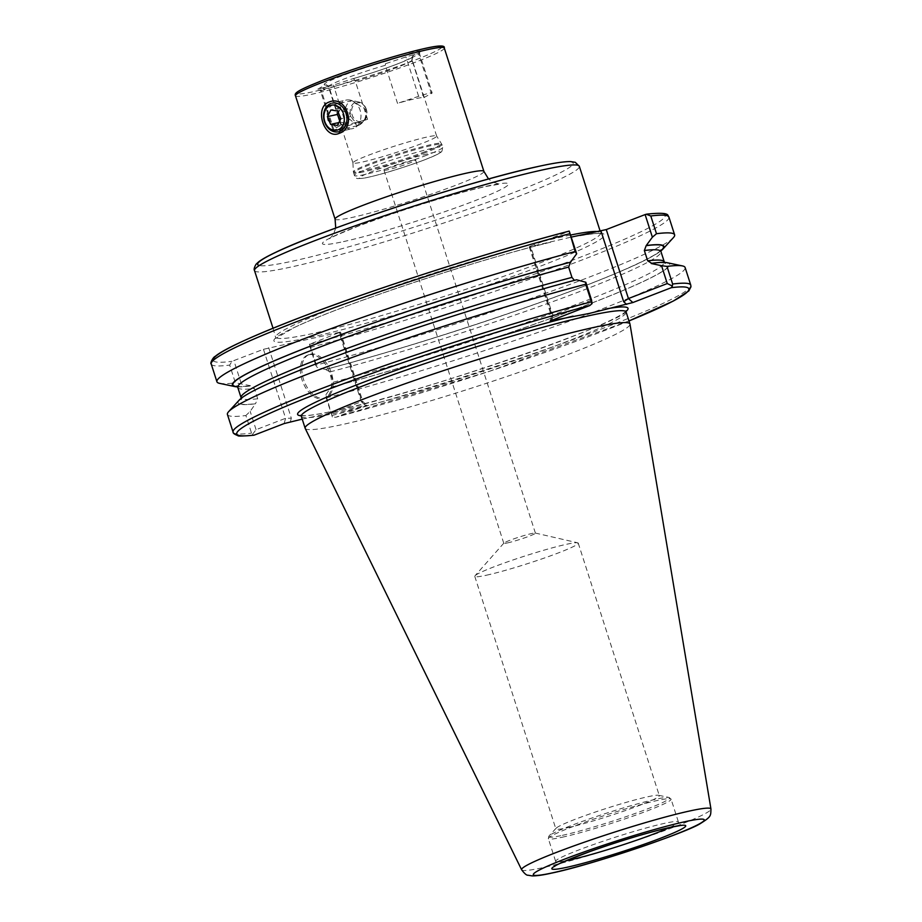 <?xml version="1.0" encoding="UTF-8"?>
<svg xmlns="http://www.w3.org/2000/svg" width="922" height="922" viewBox="0 0 922 922"><rect width="100%" height="100%" fill="white"/><g stroke="black" fill="none" stroke-linecap="round" stroke-linejoin="round"><path stroke-width="0.69" stroke-dasharray="4.61 3.46" d="M346.914 113.325L333.626 104.682L332.45 105.039C327.483 108.035 325.996 113.233 328.013 120.621L339.112 129.737L340.253 129.391C344.482 129.23 349.645 117.878 346.914 113.325M367.567 119.307L346.43 126.337A12.205 0.91 -17.8 0 1 335.562 129.46A12.205 0.91 -17.8 0 1 332.934 129.725A12.205 0.91 -17.8 0 1 333.683 129.126L341.255 125.069A43.956 3.273 162.2 0 0 367.567 119.307L355.362 81.274L354.302 80.087L322.954 90.229C320.291 90.794 319.646 90.621 321.029 89.711L328.382 85.769L329.039 87.037A43.956 3.273 -17.8 0 1 328.474 86.737A43.956 3.273 -17.8 0 1 343.814 79.096A43.956 3.273 -17.8 0 1 385.292 65.312L397.509 103.345A43.956 3.273 -17.8 0 1 423.82 97.582L411.385 58.051L419.487 53.534L432.141 92.926A12.205 0.91 162.2 0 0 418.634 96.314L397.509 103.345M354.302 80.087C354.532 78.67 353.587 78.347 351.455 79.142L333.487 85.112L317.79 89.169L320.407 90.506L321.029 89.711L333.683 129.126M358.67 125.357C364.559 122.338 366.795 116.979 365.366 109.28L352.031 100.659L350.856 101.017C345.715 103.863 344.252 109.05 346.465 116.587L357.517 125.703L358.67 125.357M421.308 143.705A43.956 3.273 -17.8 0 1 377.317 158.204A43.956 3.273 -17.8 0 1 352.942 162.94A43.956 3.273 -17.8 0 1 352.93 162.883A43.956 3.273 -17.8 0 1 368.281 155.311A43.956 3.273 -17.8 0 1 411.892 140.916A43.956 3.273 -17.8 0 1 436.613 136.007A43.956 3.273 -17.8 0 1 436.648 136.064A43.956 3.273 -17.8 0 1 421.308 143.705M308.951 354.74A23.2 14.222 -111.1 0 1 329.673 372.672A23.2 14.222 -111.1 0 1 324.383 398.408A23.2 14.222 -111.1 0 1 323.092 398.8A23.2 14.222 -111.1 0 1 302.381 380.867A23.2 14.222 -111.1 0 1 307.671 355.131A23.2 14.222 -111.1 0 1 308.951 354.74M310.391 354.186A23.2 14.222 -111.1 0 1 331.113 372.119A23.2 14.222 -111.1 0 1 325.823 397.855A23.2 14.222 -111.1 0 1 324.532 398.246A23.2 14.222 -111.1 0 1 303.822 380.313A23.2 14.222 -111.1 0 1 309.112 354.578A23.2 14.222 -111.1 0 1 310.391 354.186M567.526 827.726A54.329 4.045 162.2 0 0 625.554 810.496A54.329 4.045 162.2 0 0 659.311 795.651A54.329 4.045 162.2 0 0 658.723 795.294A54.329 4.045 162.2 0 0 647.624 796.792A54.329 4.045 162.2 0 0 592.777 812.916A54.329 4.045 162.2 0 0 556.116 828.233A54.329 4.045 162.2 0 0 555.851 828.866A54.329 4.045 162.2 0 0 567.526 827.726M486.459 575.213A54.329 4.045 162.2 0 0 544.487 557.983A54.329 4.045 162.2 0 0 578.244 543.139A54.329 4.045 162.2 0 0 577.691 542.793A54.329 4.045 162.2 0 0 566.557 544.28A54.329 4.045 162.2 0 0 511.583 560.449A54.329 4.045 162.2 0 0 475.026 575.754A54.329 4.045 162.2 0 0 474.772 576.354A54.329 4.045 162.2 0 0 486.459 575.213M507.354 542.954A16.608 1.233 162.2 0 0 525.091 537.687A16.608 1.233 162.2 0 0 535.405 533.147A16.608 1.233 162.2 0 0 535.244 533.043A16.608 1.233 162.2 0 0 531.833 533.492A16.608 1.233 162.2 0 0 515.041 538.436A16.608 1.233 162.2 0 0 503.861 543.116A16.608 1.233 162.2 0 0 503.792 543.3A16.608 1.233 162.2 0 0 507.354 542.954M412.042 160.393A16.608 1.233 -17.8 0 1 415.615 160.036A16.608 1.233 -17.8 0 1 405.3 164.577A16.608 1.233 -17.8 0 1 387.563 169.844A16.608 1.233 -17.8 0 1 384.001 170.19A16.608 1.233 -17.8 0 1 394.316 165.649A16.608 1.233 -17.8 0 1 412.042 160.393M591.567 300.123L552.716 315.128L530.576 246.151L529.216 246.831L571.329 237.092M305.194 428.384A170.57 12.689 162.2 0 0 341.82 424.662A170.57 12.689 162.2 0 0 523.154 370.875A170.57 12.689 162.2 0 0 629.991 324.106M317.79 89.169L325.132 84.905L328.382 85.769M341.255 125.069L329.039 87.037M423.82 97.582L431.392 93.525L418.738 54.11C420.467 52.946 416.225 53.879 405.98 56.899L385.465 63.722C384.382 62.512 384.935 61.601 387.113 60.967L407.824 54.098C418.346 50.941 422.368 50.157 419.879 51.747L420.755 51.125L419.487 53.58M385.465 63.722L385.292 65.312M418.738 54.11L419.879 51.747L413.436 55.205L411.385 58.051M411.615 59.55A43.956 3.273 -17.8 0 1 412.18 59.861L412.722 57.014L401.854 62.2C387.436 67.928 370.794 73.529 351.927 78.992L351.455 79.142A47.379 3.527 -17.8 0 0 397.855 63.791A47.379 3.527 -17.8 0 0 413.436 55.205M332.358 416.951L326.192 397.935L325.881 394.777L332.358 416.951L335.654 417.309L488.522 371.612L628.988 320.948M326.192 397.935A240.354 17.875 162.2 0 0 565.048 322.792A240.354 17.875 162.2 0 0 685.115 267.518M325.881 394.777L331.159 387.217A226.685 16.861 162.2 0 0 568.517 311.901A226.685 16.861 162.2 0 0 667.217 262.712M331.159 387.217L333.395 382.181L330.088 371.889L325.478 369.503A226.685 16.861 162.2 0 0 660.832 250.968M660.993 249.954L659.956 251.049C658.089 253.296 644.466 261.422 613.384 274.364C546.389 302.647 413.529 346.545 326.181 369.238L325.904 369.33A226.132 16.815 162.2 0 0 660.832 250.715M325.478 369.503L317.041 367.233L315.693 365.239A240.354 17.875 162.2 0 0 673.406 237.622M315.693 365.239L309.423 344.355L340.529 332.058L263.462 349.3L231.987 361.309L229.693 365.089L235.387 382.814L250.819 385.753C236.101 387.39 236.528 385.822 236.827 386.134M302.209 419.13L366.806 405.127L365.746 405.703L361.309 401.715L339.158 332.727M628.988 320.937A237.415 17.656 162.2 0 1 335.873 417.24L365.746 405.703M227.423 414.462A240.354 17.875 162.2 0 0 245.886 415.522L251.545 433.133L254.276 435.103M239.178 400.136A226.685 16.861 162.2 0 0 255.463 403.79L250.173 411.35L245.886 415.522M237.403 386.664A226.132 16.815 162.2 0 0 250.196 385.903L254.391 388.462L257.699 398.753L255.463 403.79M257.699 398.753A222.225 16.527 162.2 0 1 241.091 397.716L241.057 399.33L242.094 398.223C243.961 395.976 257.584 387.851 288.667 374.908C355.65 346.626 488.522 302.727 575.87 280.034L576.573 279.781M237.542 386.871A226.685 16.861 162.2 0 0 249.77 386.064M219.551 383.345A240.354 17.875 162.2 0 0 235.387 382.814M530.576 246.151L569.416 231.145M331.77 413.114L361.309 401.715L362.795 401.519L366.806 405.127M252.467 434.435L256.062 429.687L285.601 418.288L291.329 418.196L268.694 347.675M309.619 344.137L317.041 367.233M256.062 429.687L250.173 411.35M241.334 383.806L233.923 360.709M339.688 332.139L362.323 402.649L362.795 401.519M530.046 246.739L552.693 317.26L551.552 316.396L552.716 315.128L551.264 320.407M431.392 93.525A12.205 0.91 162.2 0 0 432.141 92.926M340.057 120.344L340.518 122.2L347.26 123.26L350.786 116.587L347.559 108.854L340.817 107.793L338.42 112.83M339.711 131.373A14.648 11.525 77.7 0 1 338.397 131.765L352.423 128.7A14.648 11.525 77.7 0 1 339.019 119.998A14.648 11.525 77.7 0 1 346.153 100.072A14.648 11.525 77.7 0 1 350.187 100.095A14.648 11.525 77.7 0 1 359.557 108.773A14.648 11.525 77.7 0 1 356.076 126.994A14.648 11.525 77.7 0 1 352.423 128.7M365.965 108.312A10.522 8.275 77.7 0 1 363.464 121.404A10.522 8.275 77.7 0 1 351.213 116.379A10.522 8.275 77.7 0 1 351.547 105.823A10.522 8.275 77.7 0 1 359.234 102.088A10.522 8.275 77.7 0 1 365.965 108.312M365.861 108.566A9.543 7.503 77.7 0 1 362.807 120.943A9.543 7.503 77.7 0 1 352.492 115.872A9.543 7.503 77.7 0 1 355.546 103.495A9.543 7.503 77.7 0 1 365.861 108.566M330.791 103.541A14.648 11.525 77.7 0 1 332.127 103.137L346.153 100.072M347.26 123.26L337.36 125.438M350.786 116.587L340.886 118.754M347.559 108.854L337.659 111.02M340.817 107.793L330.917 109.96M340.518 122.2L338.881 122.568M537.572 166.64A165.683 12.32 -17.8 0 1 515.363 191.926A165.683 12.32 -17.8 0 1 293.311 260.972A165.683 12.32 -17.8 0 1 259.324 265.513M254.518 270.584A170.57 12.689 162.2 0 0 291.202 267A170.57 12.689 162.2 0 0 473.366 212.924A170.57 12.689 162.2 0 0 579.339 166.306M483.889 171.365A78.139 5.809 -17.8 0 1 456.609 184.942A78.139 5.809 -17.8 0 1 351.881 217.5A78.139 5.809 -17.8 0 1 335.078 219.148M343.445 241.61A97.674 7.261 162.2 0 0 474.346 200.915A97.674 7.261 162.2 0 0 487.438 186.002A97.674 7.261 162.2 0 0 356.526 226.708A97.674 7.261 162.2 0 0 343.445 241.61M425.33 151.577A46.261 3.446 -17.8 0 1 378.631 166.951A46.261 3.446 -17.8 0 1 353.357 171.757A46.261 3.446 -17.8 0 1 369.515 163.793A46.261 3.446 -17.8 0 1 415.407 148.649A46.261 3.446 -17.8 0 1 441.442 143.486A46.261 3.446 -17.8 0 1 425.33 151.577M425.71 152.522A46.4 3.446 -17.8 0 1 379.288 167.827A46.4 3.446 -17.8 0 1 353.552 172.829A46.4 3.446 -17.8 0 1 369.745 164.773A46.4 3.446 -17.8 0 1 416.179 149.468A46.4 3.446 -17.8 0 1 441.903 144.466A46.4 3.446 -17.8 0 1 425.71 152.522M426.598 155.276A46.4 3.446 -17.8 0 1 380.175 170.582A46.4 3.446 -17.8 0 1 354.44 175.583A46.4 3.446 -17.8 0 1 370.632 167.527A46.4 3.446 -17.8 0 1 417.055 152.222A46.4 3.446 -17.8 0 1 442.791 147.22A46.4 3.446 -17.8 0 1 426.598 155.276M425.434 159.506A42.493 3.158 -17.8 0 1 368.489 177.208A42.493 3.158 -17.8 0 1 374.182 170.72A42.493 3.158 -17.8 0 1 431.127 153.017A42.493 3.158 -17.8 0 1 425.434 159.506M444.277 48.013A78.139 5.809 -17.8 0 1 417.009 61.59A78.139 5.809 -17.8 0 1 338.812 87.359A78.139 5.809 -17.8 0 1 295.478 95.796M441.661 47.391A76.192 5.67 -17.8 0 1 415.234 59.988A76.192 5.67 -17.8 0 1 313.123 91.739A76.192 5.67 -17.8 0 1 323.334 80.11M669.626 827.507A64.471 4.794 162.2 0 0 678.419 821.986A64.471 4.794 162.2 0 0 664.555 823.346A64.471 4.794 162.2 0 0 595.704 843.78A64.471 4.794 162.2 0 0 555.655 861.402A64.471 4.794 162.2 0 0 566.016 860.779M562.19 837.234A64.471 4.794 162.2 0 0 631.04 816.8A64.471 4.794 162.2 0 0 671.089 799.178A64.471 4.794 162.2 0 0 657.225 800.527A64.471 4.794 162.2 0 0 588.374 820.972A64.471 4.794 162.2 0 0 548.325 838.594A64.471 4.794 162.2 0 0 562.19 837.234M562.397 835.344A63.491 4.725 162.2 0 0 633.829 813.942A63.491 4.725 162.2 0 0 668.957 797.449A63.491 4.725 162.2 0 0 655.991 799.201A63.491 4.725 162.2 0 0 591.901 818.044A63.491 4.725 162.2 0 0 549.063 835.943A63.491 4.725 162.2 0 0 562.397 835.344M570.66 235.029A170.57 12.689 162.2 0 0 564.022 236.435A170.57 12.689 162.2 0 0 381.858 290.511A170.57 12.689 162.2 0 0 275.885 337.129A170.57 12.689 162.2 0 0 312.57 333.545A170.57 12.689 162.2 0 0 494.734 279.47A170.57 12.689 162.2 0 0 600.695 232.851A170.57 12.689 162.2 0 0 598.747 231.71M549.408 242.509A173.497 12.896 162.2 0 0 324.97 314.425A173.497 12.896 162.2 0 0 311.302 337.164A173.497 12.896 162.2 0 0 533.631 268.751A173.497 12.896 162.2 0 0 581.678 235.444M301.033 415.776A173.497 12.896 162.2 0 0 334.94 410.774A173.497 12.896 162.2 0 0 505.994 360.686A173.497 12.896 162.2 0 0 626.026 311.429M301.31 416.318A170.57 12.689 162.2 0 0 337.982 412.722A170.57 12.689 162.2 0 0 520.158 358.646A170.57 12.689 162.2 0 0 626.119 312.028M521.633 869.792A99.426 7.399 162.2 0 0 542.977 867.625A99.426 7.399 162.2 0 0 648.685 836.277A99.426 7.399 162.2 0 0 710.954 809.009M325.132 84.905A47.379 3.527 -17.8 0 1 340.714 76.307A47.379 3.527 -17.8 0 1 387.113 60.967M436.648 136.064L412.18 59.861A43.956 3.273 -17.8 0 1 396.84 67.49A43.956 3.273 -17.8 0 1 355.362 81.274M331.851 415.557A240.354 17.875 162.2 0 0 570.695 340.414A240.354 17.875 162.2 0 0 690.774 285.129M331.586 387.044A226.132 16.815 162.2 0 0 590.253 303.638A226.132 16.815 162.2 0 0 651.842 263.369M333.395 382.181A222.225 16.527 162.2 0 0 553.765 312.765A222.225 16.527 162.2 0 0 664.255 261.848L665.223 263.139C665.546 263.415 665.569 261.906 651.232 263.519M330.088 371.889A222.225 16.527 162.2 0 0 550.457 302.474A222.225 16.527 162.2 0 0 660.947 251.556M309.999 347.502A240.354 17.875 162.2 0 0 548.855 272.359A240.354 17.875 162.2 0 0 668.923 217.085M309.423 344.355A237.415 17.656 162.2 0 0 582.508 256.374A237.415 17.656 162.2 0 0 646.264 214.25M233.082 432.084A240.354 17.875 162.2 0 0 251.545 433.133M576.146 279.942A226.132 16.815 162.2 0 0 317.491 363.349A226.132 16.815 162.2 0 0 255.89 403.617M237.784 387.424A222.225 16.527 162.2 0 0 254.391 388.462M211.23 364.029A240.354 17.875 162.2 0 0 229.693 365.089M213.178 360.479A237.415 17.656 162.2 0 0 231.987 361.309M552.693 317.26L551.886 320.165M263.462 349.3L285.601 418.288L284.149 423.567M290.361 421.723L291.329 418.196M362.323 402.649L365.285 405.323M346.43 126.337L333.487 85.112M418.634 96.314L405.98 56.899M335.735 228.057L333.372 234.476L329.742 238.683C328.405 238.579 338.155 234.303 358.969 225.855L387.908 215.368C426.782 202.137 459.375 192.525 485.663 186.532L499.597 184.146L492.717 182.118L488.545 178.995M332.934 129.725L320.303 90.402M357.517 125.703L339.112 129.737M352.93 162.883L353.357 171.757L354.44 175.583C358.013 179.029 354.152 178.914 364.006 178.142C380.602 174.996 407.616 166.317 425.653 159.437C446.617 150.701 438.849 153.098 441.892 151.369L442.791 147.22L441.903 144.466L436.613 136.007M325.823 397.855L324.383 398.408M658.723 795.294L668.957 797.449L671.089 799.178L678.419 821.986C680.586 824.983 681.842 826.158 682.188 825.49M578.244 543.139L659.311 795.651M535.244 533.043L577.691 542.793M415.615 160.036L535.405 533.147M273.027 328.209L275.862 338.316L294.187 327.587C339.918 305.413 476.951 259.785 550.63 242.221M579.892 235.802C593.053 233.589 600.222 232.92 601.409 233.796L600.234 231.376M300.607 415.361L304.03 415.684C309.85 415.615 320.245 413.943 335.205 410.693C419.867 393.752 629.046 319.98 626.142 310.841M556.116 828.233L549.063 835.943L548.325 838.594L555.655 861.402C555.966 864.237 555.632 865.919 554.629 866.45M352.942 162.94L328.474 86.737L326.4 84.743M384.001 170.19L503.792 543.3M503.861 543.116L475.026 575.754M474.772 576.354L555.851 828.866M340.529 332.058L362.865 401.623M529.216 246.831L551.552 316.396M551.54 316.062L550.192 320.948M309.112 354.578L307.671 355.131M352.031 100.659L333.626 104.682M363.464 121.404L356.076 126.994M359.234 102.088L350.187 100.095"/><path stroke-width="1.38" d="M329.119 102.042C346.511 94.459 357.171 127.697 339.169 133.344C324.29 140.351 313.63 107.206 329.119 102.042M571.329 237.092L606.273 229.578L628.424 298.555L623.675 301.725L601.04 231.203M672.634 284.034A240.354 17.875 162.2 0 1 690.774 285.129L685.115 267.518A240.354 17.875 162.2 0 0 682.499 265.928A240.354 17.875 162.2 0 0 666.986 266.412L672.634 284.034L672.369 286.062L667.263 283.55L628.424 298.555L632.861 302.543L589.446 313.411L550.192 320.948L589.78 305.539A237.415 17.656 162.2 0 0 319.634 392.737A237.415 17.656 162.2 0 0 254.276 435.103L284.149 423.567L302.209 419.13M710.954 809.009L629.991 324.106A170.57 12.689 162.2 0 0 629.957 323.968A170.57 12.689 162.2 0 0 593.272 327.552A170.57 12.689 162.2 0 0 411.108 381.639A170.57 12.689 162.2 0 0 305.147 428.257A170.57 12.689 162.2 0 0 305.194 428.384L521.633 869.792C524.537 873.664 526.681 875.474 528.029 875.22L532.132 875.9C536.719 875.958 543.265 875.013 551.771 873.076C591.659 864.928 686.256 832.624 700.132 823.715C711.623 816.466 710.655 815.912 710.954 809.009A99.426 7.399 162.2 0 0 689.552 811.014A99.426 7.399 162.2 0 0 582.888 842.708A99.426 7.399 162.2 0 0 521.633 869.792M632.861 302.543L671.366 287.676L672.369 286.062M667.263 283.55L661.535 265.686L651.232 263.519M661.535 265.686L666.986 266.412M682.499 265.928L667.217 262.712A226.685 16.861 162.2 0 0 652.269 263.208M651.842 263.369L647.659 260.822L644.351 250.519L646.161 245.655L652.384 237.196L645.123 214.572L606.273 229.578M660.832 250.968A226.685 16.861 162.2 0 0 662.86 249.136A226.685 16.861 162.2 0 0 646.587 245.494M662.86 249.136L673.406 237.622A240.354 17.875 162.2 0 0 674.616 234.81A240.354 17.875 162.2 0 0 656.487 233.715L652.384 237.196M645.123 214.572L646.264 214.25L650.794 215.979L656.487 233.715M646.264 214.25L646.979 214.1C672.392 211.518 666.871 216.036 668.923 217.085A240.354 17.875 162.2 0 0 650.794 215.979M592.039 303.649L585.666 284.218L585.827 282.259L591.567 300.123L592.039 303.649L589.78 305.539M591.325 301.84A240.354 17.875 162.2 0 0 352.792 376.937A240.354 17.875 162.2 0 0 233.082 432.084C232.886 433.19 234.534 434.389 238.037 435.645C237.38 436.279 242.636 436.141 253.827 435.219L254.276 435.103M585.666 284.218A240.354 17.875 162.2 0 0 228.644 411.65A240.354 17.875 162.2 0 0 227.423 414.462L233.082 432.084M228.644 411.65L239.178 400.136A226.685 16.861 162.2 0 1 576.573 279.781L585.827 282.259M576.676 253.769L575.167 251.51L569.22 231.111L576.676 253.769L570.453 262.228L568.655 267.092L571.951 277.395L573.968 279.827M570.879 262.067A226.685 16.861 162.2 0 0 333.534 337.371A226.685 16.861 162.2 0 0 234.822 386.572A226.685 16.861 162.2 0 0 237.542 386.871M575.167 251.51A240.354 17.875 162.2 0 0 336.634 326.618A240.354 17.875 162.2 0 0 216.924 381.766A240.354 17.875 162.2 0 0 219.551 383.345L234.822 386.572M569.473 233.785A240.354 17.875 162.2 0 0 330.94 308.882A240.354 17.875 162.2 0 0 211.23 364.029C209.743 363.51 213.247 356.906 215.195 356.399C223.746 349.058 252.859 335.792 302.554 316.592C378.17 287.618 491.449 251.303 569.162 231.111L569.22 231.111M338.42 112.83L337.291 114.466L340.057 120.344M343.111 112.795A12.793 10.061 77.7 0 1 339.008 129.403A12.793 10.061 77.7 0 1 325.178 122.603A12.793 10.061 77.7 0 1 329.269 105.995A12.793 10.061 77.7 0 1 343.111 112.795M332.127 103.137A14.648 11.525 77.7 0 1 345.531 111.839A14.648 11.525 77.7 0 1 339.711 131.373M338.397 131.765A14.648 11.525 77.7 0 1 324.993 123.064A14.648 11.525 77.7 0 1 330.791 103.541M327.391 116.645L330.917 109.96L337.659 111.02L340.886 118.754L337.36 125.438L330.618 124.378L327.391 116.645L337.291 114.466M338.881 122.568L330.618 124.378M339.169 133.344L340.253 129.391M259.324 265.513A165.683 12.32 -17.8 0 1 351.674 222.317A165.683 12.32 -17.8 0 1 537.572 166.64M542.655 169.89A170.57 12.689 162.2 0 0 360.49 223.965A170.57 12.689 162.2 0 0 254.518 270.584C253.723 269.408 254.265 267.265 256.143 264.153L258.667 261.825C262.194 259.151 267.979 255.936 276.035 252.167C324.037 228.829 472.617 180.274 538.01 166.513C553.442 163.102 564.345 161.454 570.741 161.581L575.293 162.318L579.339 166.306A170.57 12.689 162.2 0 0 542.655 169.89M295.478 95.796L335.078 219.148A78.139 5.809 -17.8 0 1 362.358 205.571A78.139 5.809 -17.8 0 1 467.085 173.013A78.139 5.809 -17.8 0 1 483.889 171.365L444.277 48.013C445.268 45.017 438.054 45.339 422.645 48.981C397.901 54.582 351.524 69.127 323.23 80.145C300.076 89.469 293.68 92.707 295.478 95.796A78.139 5.809 -17.8 0 1 322.746 82.219A78.139 5.809 -17.8 0 1 400.943 56.449A78.139 5.809 -17.8 0 1 444.277 48.013M323.334 80.11A76.192 5.67 -17.8 0 1 402.718 54.098A76.192 5.67 -17.8 0 1 441.661 47.391M566.016 860.779A64.471 4.794 162.2 0 0 569.508 860.042A64.471 4.794 162.2 0 0 669.626 827.507M598.747 231.71A170.57 12.689 162.2 0 0 570.66 235.029M626.026 311.429A173.497 12.896 162.2 0 0 605.316 309.054M626.142 310.841L626.119 312.028A170.57 12.689 162.2 0 0 589.446 315.612A170.57 12.689 162.2 0 0 407.282 369.687A170.57 12.689 162.2 0 0 301.31 416.318L305.147 428.257M684.977 821.709A89.757 6.673 162.2 0 0 564.679 859.108A89.757 6.673 162.2 0 0 552.658 872.811A89.757 6.673 162.2 0 0 672.956 835.401A89.757 6.673 162.2 0 0 684.977 821.709M670.663 827.241A70.326 5.232 162.2 0 0 576.4 856.538A70.326 5.232 162.2 0 0 566.984 867.279A70.326 5.232 162.2 0 0 661.235 837.971A70.326 5.232 162.2 0 0 670.663 827.241M628.988 320.937A237.415 17.656 162.2 0 0 671.366 287.676M665.223 263.139L664.255 261.848A222.225 16.527 162.2 0 0 647.659 260.822M660.993 249.954L660.947 251.556A222.225 16.527 162.2 0 0 644.351 250.519M660.832 250.715A226.132 16.815 162.2 0 0 646.161 245.655M573.046 316.119A173.497 12.896 162.2 0 0 380.325 375.98A173.497 12.896 162.2 0 0 301.033 415.776M571.951 277.395A222.225 16.527 162.2 0 0 351.582 346.799A222.225 16.527 162.2 0 0 241.091 397.716L241.057 399.33M568.655 267.092A222.225 16.527 162.2 0 0 348.286 336.507A222.225 16.527 162.2 0 0 237.784 387.424L241.091 397.716M570.453 262.228A226.132 16.815 162.2 0 0 328.923 339.135A226.132 16.815 162.2 0 0 237.403 386.664M569.116 231.145A237.415 17.656 162.2 0 0 331.747 305.747A237.415 17.656 162.2 0 0 213.178 360.479M626.649 304.387L623.675 301.725M551.886 320.165L551.713 320.787M488.545 178.995L483.889 171.365M254.518 270.584L273.027 328.209M555.067 865.919L554.629 866.45C552.243 866.415 564.379 861.321 591.025 851.156C621.635 840.415 648.005 832.497 670.121 827.403L681.519 825.317M690.774 285.129L690.97 286.788L688.826 290.914L673.544 300.929L628.988 320.948M660.947 251.556L664.255 261.848M668.923 217.085L674.616 234.81M237.784 387.424L236.827 386.134M211.23 364.029L216.924 381.766M626.119 312.028L629.957 323.968M301.31 416.318L300.607 415.361M579.339 166.306L600.234 231.376M335.078 219.148L335.735 228.057"/></g></svg>
